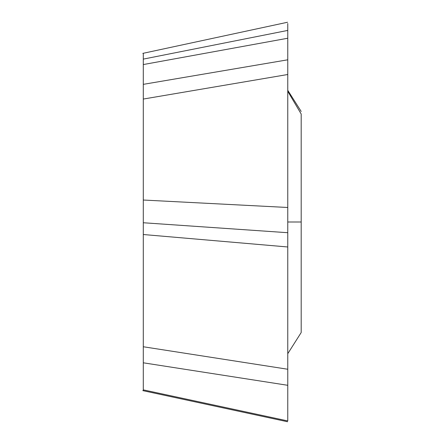 <?xml version="1.0" encoding="UTF-8"?>
<svg xmlns="http://www.w3.org/2000/svg" width="444" height="444" viewBox="0 0 444 444"><rect width="100%" height="100%" fill="white"/><g stroke="black" fill="none" stroke-linecap="round" stroke-linejoin="round"><path stroke-width="0.67" d="M301.187 222L301.182 114.003L287.768 91.298M301.182 289.077L301.182 222L287.768 222L287.768 369.247L287.768 246.981L143.29 234.521L143.29 222.749L287.768 232.712L287.768 246.981M301.187 113.997L301.182 132.906M301.182 222L301.187 332.539L287.768 353.69M143.29 53.274L143.29 59.113L287.768 30.42L287.768 59.801L287.768 38.24L143.29 64.558L143.29 59.113M287.784 385.303L143.29 362.804L143.29 390.726M143.29 362.804L143.29 200.028L287.768 207.487L287.768 74.364M287.784 74.503L143.29 99.056L143.29 200.028M143.29 99.056L143.29 64.558M287.768 222.05L287.768 207.487L287.768 222L292.696 222M287.768 23.482L287.768 38.24M287.768 59.785L287.768 74.42L287.768 59.785M143.29 346.753L287.773 369.247L287.768 420.929L287.768 385.298M287.768 420.518L287.768 420.929L287.768 420.518L287.768 420.929L143.29 389.86M287.768 74.509L287.768 59.801L143.29 84.349M287.768 74.32L287.768 207.487M142.813 53.374L287.551 22.25M142.813 390.626L287.551 421.75M287.768 90.31L301.187 111.461"/></g></svg>
